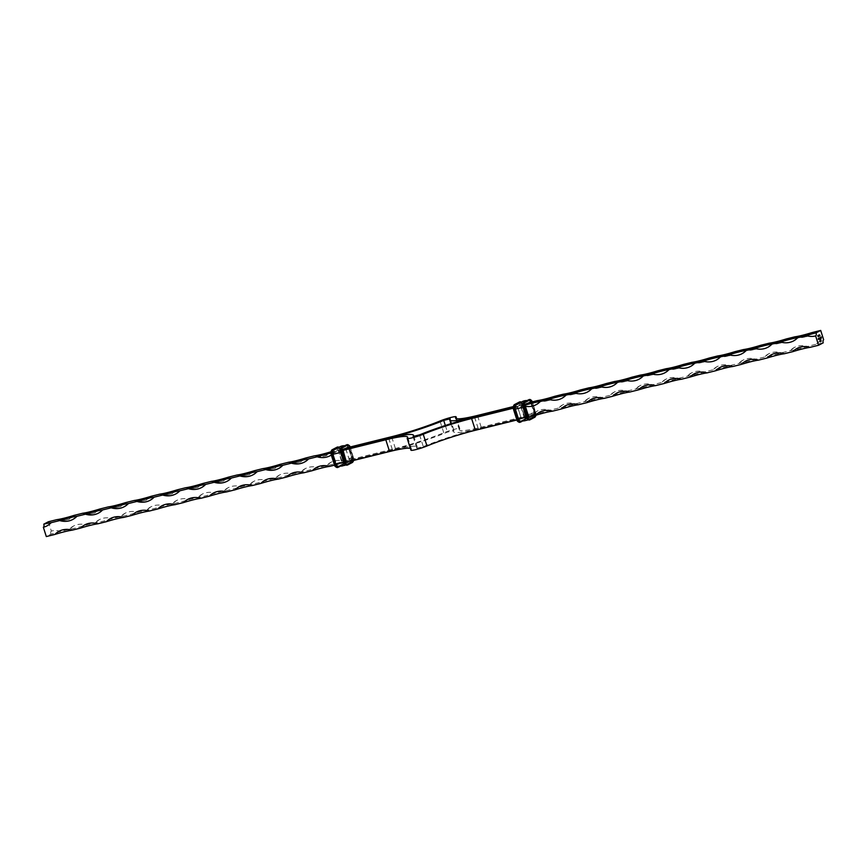 <?xml version="1.0" encoding="UTF-8"?>
<svg xmlns="http://www.w3.org/2000/svg" width="867" height="867" viewBox="0 0 867 867"><rect width="100%" height="100%" fill="white"/><g stroke="black" fill="none" stroke-linecap="round" stroke-linejoin="round"><path stroke-width="0.65" stroke-dasharray="4.33 3.25" d="M528.924 417.016L516.905 419.986M513.21 407.414L517.458 406.352L521.208 418.111L478.259 428.764A51.435 5.56 -17.7 0 0 423.302 446.613L416.843 448.217A51.435 5.56 -17.7 0 0 417.287 447.069A51.435 5.56 -17.7 0 0 392.448 450.016L349.542 460.648L392.491 449.995A51.435 5.56 162.3 0 0 447.448 432.145L453.907 430.541A51.435 5.56 162.3 0 0 453.474 431.69L450.916 423.681M521.208 418.111L478.302 428.742A51.435 5.56 162.3 0 1 453.474 431.69M823.216 342.833A21.989 2.373 162.3 0 1 815.847 344.318L807.275 346.442A21.989 2.373 162.3 0 1 790.108 350.691L781.525 352.815A21.989 2.373 162.3 0 1 764.369 357.074L755.786 359.198A21.989 2.373 162.3 0 1 738.619 363.446L730.047 365.571A21.989 2.373 162.3 0 1 712.88 369.83L704.297 371.954A21.989 2.373 162.3 0 1 687.141 376.202L678.558 378.326A21.989 2.373 162.3 0 1 661.391 382.575L652.818 384.71A21.989 2.373 162.3 0 1 635.652 388.958L627.069 391.082A21.989 2.373 162.3 0 1 609.913 395.33L601.33 397.454A21.989 2.373 162.3 0 1 584.163 401.714L575.59 403.838A21.989 2.373 162.3 0 1 558.424 408.086L549.841 410.21A21.989 2.373 162.3 0 1 532.685 414.469L481.196 427.225A45.279 4.888 162.3 0 1 459.337 429.826A45.279 4.888 162.3 0 1 459.727 428.807A10.35 1.116 -17.7 0 0 459.813 428.58A10.35 1.116 -17.7 0 0 454.059 429.371A10.35 1.116 -17.7 0 0 443.763 432.763A45.279 4.888 162.3 0 1 395.385 448.477L343.906 461.233A21.989 2.373 162.3 0 1 326.74 465.481L318.156 467.606A21.989 2.373 162.3 0 1 301.001 471.865L292.417 473.989A21.989 2.373 162.3 0 1 275.251 478.237L266.678 480.361A21.989 2.373 162.3 0 1 249.512 484.61L240.928 486.745A21.989 2.373 162.3 0 1 223.773 490.993L215.189 493.117A21.989 2.373 162.3 0 1 198.023 497.365L189.45 499.49A21.989 2.373 162.3 0 1 172.284 503.749L163.7 505.873A21.989 2.373 162.3 0 1 146.545 510.121L137.961 512.245A21.989 2.373 162.3 0 1 120.795 516.504L112.222 518.629A21.989 2.373 162.3 0 1 95.056 522.877L86.472 525.001A21.989 2.373 162.3 0 1 69.317 529.249L60.733 531.384A21.989 2.373 162.3 0 1 50.936 534.148L46.319 536.565M410.936 450.179A10.35 1.116 162.3 0 1 411.034 449.951A45.279 4.888 -17.7 0 0 411.424 448.933A45.279 4.888 -17.7 0 0 410.34 448.304M346.583 462.187L334.564 465.156M345.792 448.889L349.542 460.648M342.844 450.417L334.315 452.531A21.989 2.373 -17.7 0 0 330.88 453.127M348.057 447.513L331.573 451.599A21.989 18.63 62.3 0 1 327.347 454.817A21.989 18.63 62.3 0 1 314.407 455.847C313.106 456.649 325.84 457.158 327.347 454.817M330.912 451.805A21.989 2.373 -17.7 0 0 331.573 451.599M331.302 455.045A21.989 18.63 -117.7 0 0 334.315 452.531L330.089 455.749M517.404 406.374L521.165 418.132M525.207 405.127A21.989 2.373 -17.7 0 0 523.094 405.767L513.253 408.205M530.409 402.342L513.264 406.59M517.458 406.352L513.21 407.403M523.094 405.767A21.989 18.63 -117.7 0 0 525.38 406.309M536.911 411.251L532.685 414.469A21.989 18.63 62.3 0 1 536.911 411.251A21.989 18.63 62.3 0 1 549.841 410.21M554.674 396.327A21.989 18.63 62.3 0 1 550.447 399.546A21.989 18.63 62.3 0 1 537.507 400.587C536.207 401.378 548.941 401.898 550.447 399.546M580.413 389.955A21.989 18.63 62.3 0 1 576.187 393.174A21.989 18.63 62.3 0 1 563.257 394.203C561.946 395.005 574.68 395.515 576.187 393.174M606.152 383.572A21.989 18.63 62.3 0 1 601.926 386.801A21.989 18.63 62.3 0 1 588.996 387.831C587.696 388.622 600.43 389.142 601.926 386.801M631.902 377.199A21.989 18.63 62.3 0 1 627.675 380.418A21.989 18.63 62.3 0 1 614.736 381.447C613.435 382.249 626.169 382.759 627.675 380.418M657.641 370.827A21.989 18.63 62.3 0 1 653.415 374.045A21.989 18.63 62.3 0 1 640.485 375.075C639.174 375.877 651.908 376.386 653.415 374.045M683.38 364.443A21.989 18.63 62.3 0 1 679.154 367.662A21.989 18.63 62.3 0 1 666.224 368.692C664.924 369.494 677.658 370.014 679.154 367.662M709.13 358.071A21.989 18.63 62.3 0 1 704.904 361.29A21.989 18.63 62.3 0 1 691.964 362.319C690.663 363.121 703.397 363.631 704.904 361.29M734.869 351.688A21.989 18.63 62.3 0 1 730.643 354.906A21.989 18.63 62.3 0 1 717.713 355.947C716.402 356.738 729.136 357.258 730.643 354.906M760.608 345.315A21.989 18.63 62.3 0 1 756.382 348.534A21.989 18.63 62.3 0 1 743.452 349.564C742.152 350.366 754.886 350.875 756.382 348.534M786.358 338.932A21.989 18.63 62.3 0 1 782.132 342.162A21.989 18.63 62.3 0 1 769.192 343.191C767.891 343.982 780.625 344.502 782.132 342.162M812.097 332.56A21.989 18.63 62.3 0 1 807.871 335.778A21.989 18.63 62.3 0 1 794.941 336.808C793.63 337.61 806.364 338.119 807.871 335.778M820.074 341.099L815.847 344.318A21.989 18.63 62.3 0 1 820.074 341.099A21.989 18.63 62.3 0 1 823.65 339.745M794.335 347.472L790.108 350.691A21.989 18.63 62.3 0 1 794.335 347.472A21.989 18.63 62.3 0 1 807.275 346.442M768.596 353.855L764.369 357.074A21.989 18.63 62.3 0 1 768.596 353.855A21.989 18.63 62.3 0 1 781.525 352.815M742.846 360.228L738.619 363.446A21.989 18.63 62.3 0 1 742.846 360.228A21.989 18.63 62.3 0 1 755.786 359.198M717.107 366.611L712.88 369.83A21.989 18.63 62.3 0 1 717.107 366.611A21.989 18.63 62.3 0 1 730.047 365.571M691.367 372.983L687.141 376.202A21.989 18.63 62.3 0 1 691.367 372.983A21.989 18.63 62.3 0 1 704.297 371.954M665.618 379.356L661.391 382.575A21.989 18.63 62.3 0 1 665.618 379.356A21.989 18.63 62.3 0 1 678.558 378.326M639.879 385.739L635.652 388.958A21.989 18.63 62.3 0 1 639.879 385.739A21.989 18.63 62.3 0 1 652.818 384.71M614.139 392.112L609.913 395.33A21.989 18.63 62.3 0 1 614.139 392.112A21.989 18.63 62.3 0 1 627.069 391.082M588.39 398.495L584.163 401.714A21.989 18.63 62.3 0 1 588.39 398.495A21.989 18.63 62.3 0 1 601.33 397.454M562.65 404.867L558.424 408.086A21.989 18.63 62.3 0 1 562.65 404.867A21.989 18.63 62.3 0 1 575.59 403.838M330.966 462.263L326.74 465.481A21.989 18.63 62.3 0 1 330.966 462.263A21.989 18.63 62.3 0 1 343.906 461.233M305.227 468.635L301.001 471.865A21.989 18.63 62.3 0 1 305.227 468.635A21.989 18.63 62.3 0 1 318.156 467.606M279.477 475.018L275.251 478.237A21.989 18.63 62.3 0 1 279.477 475.018A21.989 18.63 62.3 0 1 292.417 473.989M253.738 481.391L249.512 484.61A21.989 18.63 62.3 0 1 253.738 481.391A21.989 18.63 62.3 0 1 266.678 480.361M227.999 487.774L223.773 490.993A21.989 18.63 62.3 0 1 227.999 487.774A21.989 18.63 62.3 0 1 240.928 486.745M202.249 494.147L198.023 497.365A21.989 18.63 62.3 0 1 202.249 494.147A21.989 18.63 62.3 0 1 215.189 493.117M176.51 500.53L172.284 503.749A21.989 18.63 62.3 0 1 176.51 500.53A21.989 18.63 62.3 0 1 189.45 499.49M150.771 506.902L146.545 510.121A21.989 18.63 62.3 0 1 150.771 506.902A21.989 18.63 62.3 0 1 163.7 505.873M125.021 513.275L120.795 516.504A21.989 18.63 62.3 0 1 125.021 513.275A21.989 18.63 62.3 0 1 137.961 512.245M99.282 519.658L95.056 522.877A21.989 18.63 62.3 0 1 99.282 519.658A21.989 18.63 62.3 0 1 112.222 518.629M73.543 526.031L69.317 529.249A21.989 18.63 62.3 0 1 73.543 526.031A21.989 18.63 62.3 0 1 86.472 525.001M48.4 521.75L51.37 531.059A21.989 18.63 62.3 0 1 60.733 531.384M74.139 515.366A21.989 18.63 62.3 0 1 69.913 518.585A21.989 18.63 62.3 0 1 56.984 519.626C55.672 520.417 68.417 520.937 69.913 518.585M99.889 508.994A21.989 18.63 62.3 0 1 95.663 512.213A21.989 18.63 62.3 0 1 82.723 513.242C81.422 514.044 94.156 514.554 95.663 512.213M125.628 502.611A21.989 18.63 62.3 0 1 121.402 505.84A21.989 18.63 62.3 0 1 108.462 506.87C107.161 507.672 119.895 508.181 121.402 505.84M151.367 496.238A21.989 18.63 62.3 0 1 147.141 499.457A21.989 18.63 62.3 0 1 134.212 500.487C132.9 501.289 145.645 501.798 147.141 499.457M177.117 489.866A21.989 18.63 62.3 0 1 172.891 493.085A21.989 18.63 62.3 0 1 159.951 494.114C158.65 494.916 171.384 495.425 172.891 493.085M202.856 483.483A21.989 18.63 62.3 0 1 198.63 486.701A21.989 18.63 62.3 0 1 185.69 487.731C184.389 488.533 197.123 489.053 198.63 486.701M228.595 477.11A21.989 18.63 62.3 0 1 224.369 480.329A21.989 18.63 62.3 0 1 211.44 481.358C210.128 482.16 222.873 482.67 224.369 480.329M254.345 470.727A21.989 18.63 62.3 0 1 250.119 473.946A21.989 18.63 62.3 0 1 237.179 474.986C235.878 475.777 248.612 476.297 250.119 473.946M280.084 464.354A21.989 18.63 62.3 0 1 275.858 467.573A21.989 18.63 62.3 0 1 262.918 468.603C261.617 469.405 274.351 469.914 275.858 467.573M305.823 457.971A21.989 18.63 62.3 0 1 301.597 461.201A21.989 18.63 62.3 0 1 288.668 462.23C287.356 463.032 300.101 463.542 301.597 461.201M345.846 448.878L349.596 460.626M51.37 531.059A2.59 1.344 76.1 0 0 50.936 534.148M818.99 339.051L818.947 338.173L819.077 339.03M818.968 338.26L819.163 338.867M818.524 338.878L818.73 338.325M818.6 338.368L818.827 338.943M818.08 339.116L818.296 338.553M818.155 338.596L818.394 339.17M819.64 334.629L819.922 335.746L819.727 334.608M819.998 338.379L819.239 338.032L819.586 338.639L819.879 337.718M819.792 337.74L819.987 338.347M819.9 337.686L820.236 338.748L820.03 337.642M820.128 337.653L820.312 338.26M820.388 337.426L820.724 338.488L820.518 337.382M820.28 341.847L819.846 340.2M820.876 340.568L820.41 339.127M820.377 339.972L820.171 339.051M819.001 335.789L818.816 335.063M819.293 334.835L819.532 335.952L819.272 334.846M819.174 335.507L819.575 335.952L819.478 335.345M821.168 337.729L821.309 336.97M525.456 405.008L525.131 406.32L529.054 416.843L519.181 419.292L523.776 417.341A1.55 0.802 76.1 0 0 524.036 415.488L520.904 405.691A1.55 0.802 76.1 0 0 519.701 404.596L514.846 407.154A1.55 0.802 76.1 0 0 514.586 409.007L517.718 418.804A1.55 0.802 76.1 0 0 518.91 419.888L523.776 417.341M529.379 416.897L533.909 414.296L524.047 416.745L524.036 415.488M518.206 421.633A3.62 1.886 76.1 0 0 519.539 421.85L525.684 418.978A3.62 1.886 76.1 0 0 526.291 414.654L523.159 404.856A3.62 1.886 76.1 0 0 521.056 402.234M520.081 422.251A4.14 2.146 76.1 0 0 520.124 422.229L524.979 419.682A4.14 2.146 76.1 0 0 525.673 414.74L526.291 414.654M521.956 421.384L525.413 419.574A4.14 2.146 76.1 0 0 526.106 414.632L523.159 404.856M521.208 421.329L525.684 418.978M520.872 421.275L525.803 418.544A12.192 10.328 -117.7 0 0 531.894 417.71A12.192 10.328 -117.7 0 0 533.476 416.637L533.769 416.767A3.414 1.777 76.1 0 0 534.343 412.681L531.222 402.884A3.414 1.777 76.1 0 0 528.577 400.489L523.722 403.047A3.414 1.777 76.1 0 0 523.148 407.122L526.28 416.919A3.414 1.777 76.1 0 0 528.913 419.314L533.769 416.767M520.753 421.254L525.803 418.544A3.23 1.68 76.1 0 0 526.345 414.697A12.192 1.311 162.3 0 1 534.018 412.79L534.343 412.681M527.927 419.715A12.192 10.328 -117.7 0 0 528.621 419.195L533.476 416.637A3.23 1.68 76.1 0 0 533.66 416.518A3.23 1.68 76.1 0 0 534.018 412.79L531.222 402.884M527.645 419.292A3.62 1.886 76.1 0 0 528.978 419.509L533.834 416.962L534.852 417.233A4.14 2.146 76.1 0 0 535.546 412.291L532.598 402.516A3.62 1.886 76.1 0 0 532.349 401.855M529.509 419.921A4.14 2.146 76.1 0 0 529.564 419.888L534.419 417.341A4.14 2.146 76.1 0 0 535.112 412.399L532.598 402.516M531.059 416.485L534.495 414.675L534.083 413.06L524.221 415.51L520.904 405.691M524.394 419.292A3.62 1.886 76.1 0 0 525.001 414.979L525.673 414.74L522.974 404.835A4.14 2.146 76.1 0 0 521.24 402.136M525.619 418.783A3.414 1.777 76.1 0 0 526.193 414.708L523.213 404.9A12.192 1.311 162.3 0 1 530.897 402.992A3.23 1.68 76.1 0 0 529.033 400.652A3.23 1.68 76.1 0 0 528.404 400.738L528.577 400.489M533.834 416.962A3.62 1.886 76.1 0 0 534.44 412.638L535.112 412.399L532.414 402.494A4.14 2.146 76.1 0 0 531.135 400.196M535.969 415.239A3.62 1.886 76.1 0 0 535.73 412.313M534.495 414.675A1.55 0.802 76.1 0 0 534.755 412.822L534.083 413.06L530.962 403.263L521.089 405.702L519.701 404.596M525.001 414.979L521.88 405.171L522.552 404.943A4.14 2.146 76.1 0 0 519.832 401.909M526.193 414.708L523.213 404.9A3.23 1.68 76.1 0 0 520.72 402.635A12.192 10.328 62.3 0 1 522.302 401.573M534.44 412.638L531.319 402.841L531.991 402.602A4.14 2.146 76.1 0 0 529.271 399.579M534.755 412.822L531.634 403.025L530.225 402.516L514.846 407.154M521.88 405.171A3.62 1.886 76.1 0 0 519.084 402.635L519.192 402.125M523.072 404.911A3.414 1.777 76.1 0 0 520.688 402.429M520.449 402.548L515.681 405.312M527.114 400.576A12.192 10.328 62.3 0 1 528.404 400.738L523.722 403.047M531.319 402.841A3.62 1.886 76.1 0 0 528.523 400.305L528.632 399.785M531.634 403.025A1.55 0.802 76.1 0 0 531.146 402.158M525.304 405.084L515.432 407.533L514.586 409.007M519.084 402.635L514.283 404.737M523.018 403.198A12.192 10.328 62.3 0 1 523.538 403.285A3.23 1.68 76.1 0 0 523.007 407.132L523.148 407.122M528.523 400.305L523.722 402.396M525.294 406.287L515.258 408.769L518.39 418.566L517.718 418.804M514.218 405.192A3.62 1.886 76.1 0 0 513.6 405.886M522.964 407.143A12.192 1.311 -17.7 0 0 523.007 407.132L526.128 416.929A12.192 1.311 -17.7 0 0 526.128 416.929L526.28 416.919M523.657 402.852A3.62 1.886 76.1 0 0 523.039 403.545M528.426 416.084L518.39 418.566L518.91 419.888M519.539 421.85L520.709 422.045M515.832 405.203L520.699 402.656C521.024 402.006 521.804 402.765 523.039 404.932L526.171 414.729L525.695 418.555L520.308 421.167A3.23 1.68 76.1 0 0 520.937 421.091A12.192 10.328 -117.7 0 0 527.038 420.257M526.128 416.929A3.23 1.68 76.1 0 0 528.621 419.195L528.913 419.314M528.978 419.509L530.149 419.704M336.569 465.059L341.425 462.512A1.55 0.802 76.1 0 0 341.685 460.659L338.563 450.862A1.55 0.802 76.1 0 0 337.361 449.767L332.505 452.325A1.55 0.802 76.1 0 0 332.245 454.178L335.366 463.975A1.55 0.802 76.1 0 0 336.569 465.059L341.696 461.916L341.869 460.68L338.011 450.125L333.091 452.704L332.917 453.94L336.775 464.484L352.154 459.846A1.55 0.802 76.1 0 0 352.414 457.993L349.282 448.196A1.55 0.802 76.1 0 0 348.805 447.329M341.425 462.512L351.568 459.467L352.414 457.993M348.718 461.656L352.154 459.846M347.168 465.091A4.14 2.146 76.1 0 0 347.223 465.059L352.078 462.512L351.493 462.133A3.62 1.886 76.1 0 0 352.1 457.809L348.967 448.011A3.62 1.886 76.1 0 0 346.171 445.475L341.316 448.022A3.62 1.886 76.1 0 0 340.698 448.727M353.617 460.442A3.62 1.886 76.1 0 0 353.389 457.483L353.205 457.462A4.14 2.146 76.1 0 1 352.511 462.404L352.078 462.512A4.14 2.146 76.1 0 0 352.771 457.57L352.1 457.809M345.304 464.463A3.62 1.886 76.1 0 0 346.627 464.679L351.493 462.133M351.428 461.938A3.414 1.777 76.1 0 0 352.002 457.852L348.881 448.055A3.414 1.777 76.1 0 0 346.236 445.671L341.381 448.217A3.414 1.777 76.1 0 0 340.807 452.292L343.928 462.089A3.414 1.777 76.1 0 0 346.572 464.484L351.135 461.808A12.192 10.328 62.3 0 1 349.553 462.88A12.192 10.328 62.3 0 1 343.462 463.715L343.278 463.953A3.414 1.777 76.1 0 0 343.852 459.878L340.72 450.081A3.414 1.777 76.1 0 0 338.336 447.6M346.572 464.484L351.135 461.808A3.23 1.68 76.1 0 0 351.319 461.688A3.23 1.68 76.1 0 0 351.677 457.96A12.192 1.311 -17.7 0 0 343.993 459.868L343.852 459.878M344.698 465.427A12.192 10.328 62.3 0 1 338.596 466.262L343.462 463.715A3.23 1.68 76.1 0 0 343.993 459.868L340.72 450.081M338.531 466.446L343.278 463.953M338.867 466.5L343.148 464.712L342.053 464.463A3.62 1.886 76.1 0 0 342.66 460.149L339.528 450.341A3.62 1.886 76.1 0 0 336.732 447.805L331.877 450.363A3.62 1.886 76.1 0 0 331.259 451.057M339.604 466.565L343.072 464.745A4.14 2.146 76.1 0 0 343.765 459.803L342.66 460.149M337.729 467.421A4.14 2.146 76.1 0 0 337.783 467.4L342.638 464.853A4.14 2.146 76.1 0 0 343.332 459.911L340.2 450.114L339.528 450.341M335.865 466.804A3.62 1.886 76.1 0 0 337.198 467.02L342.053 464.463M341.685 460.659L351.742 458.231L348.61 448.434L349.282 448.196M353.389 457.483L350.322 447.643L353.205 457.462L349.639 447.773L348.967 448.011M352.002 457.852L348.545 448.163A12.192 1.311 -17.7 0 0 340.872 450.071A3.23 1.68 76.1 0 0 338.379 447.805L338.097 447.719M343.343 464.148A3.62 1.886 76.1 0 0 343.95 459.824L340.2 450.114A4.14 2.146 76.1 0 0 337.491 447.079M338.563 450.862L348.61 448.434L347.884 447.686L337.946 450.157L347.884 447.686M348.794 445.367A4.14 2.146 76.1 0 1 350.073 447.665L349.639 447.773A4.14 2.146 76.1 0 0 346.919 444.749M348.881 448.055L348.545 448.163A3.23 1.68 76.1 0 0 346.692 445.833A3.23 1.68 76.1 0 0 346.063 445.909A12.192 10.328 -117.7 0 0 344.773 445.746M343.95 459.824L340.633 450.006A4.14 2.146 76.1 0 0 338.889 447.307M350.257 447.686A3.62 1.886 76.1 0 0 350.008 447.036M346.236 445.671L341.197 448.456A12.192 10.328 -117.7 0 0 340.677 448.369M339.962 446.743A12.192 10.328 -117.7 0 0 338.379 447.805L333.448 450.396M340.818 450.027A3.62 1.886 76.1 0 0 338.715 447.405M337.361 449.767L338.498 450.905L341.62 461.948L336.754 464.495L347.038 462.068M343.115 450.179L342.953 451.458M332.505 452.325L342.953 450.255M341.381 448.217L341.197 448.456A3.23 1.68 76.1 0 0 340.655 452.303A12.192 1.311 162.3 0 1 340.623 452.314M332.245 454.178L342.779 451.49L346.074 461.255M340.807 452.292L343.787 462.1A12.192 1.311 162.3 0 1 343.744 462.111A3.23 1.68 76.1 0 0 346.28 464.365A12.192 10.328 62.3 0 1 345.586 464.885M335.366 463.975L345.911 461.298L346.648 462.046L346.161 461.266M347.808 464.875L346.627 464.679M333.34 450.482L338.358 447.827C338.488 447.069 339.268 447.827 340.698 450.103L343.831 459.9L343.354 463.726L337.967 466.348A3.23 1.68 76.1 0 0 338.596 466.262L338.412 466.424M338.368 467.215L337.198 467.02M388.698 438.258L392.448 450.016M413.136 436.6L416.843 448.217M411.034 449.951L407.273 438.193M419.552 434.855L423.302 446.613M474.509 417.005L478.259 428.764M481.196 427.225L477.446 415.466M474.552 416.994L478.302 428.742M459.727 428.807L456.486 418.663M450.157 418.783L453.907 430.541M443.763 432.763L440.013 421.004M445.313 425.469L447.448 432.145M395.385 448.477L391.635 436.719M388.752 438.247L392.491 449.995M528.502 416.095L529.022 416.864L519.095 419.325L523.961 416.767L520.33 404.965L530.225 402.516M521.977 421.395L525.5 419.541L526.356 414.599L523.224 404.802L521.349 402.071M527.992 419.758L533.66 416.518L528.642 419.173C528.317 419.823 527.537 419.064 526.302 416.897L523.169 407.1L523.646 403.274L529.033 400.652L527.374 400.435M536.088 415.195L532.436 401.844M345.023 445.605L346.692 445.833L341.305 448.445L340.829 452.271L343.961 462.068C345.38 464.344 346.161 465.102 346.301 464.344L351.319 461.688L345.651 464.929M339.626 466.565L343.148 464.712L344.015 459.77L340.883 449.973L339.008 447.242M350.095 447.014L353.736 460.41M417.287 447.069L413.927 436.556M411.424 448.933L407.663 437.174M413.05 436.545L416.799 448.304M459.337 429.826L455.576 418.067M456.66 418.696L459.813 428.58M450.201 418.696L453.95 430.455M793.457 340.969L797.683 337.751M767.718 347.342L771.944 344.123M741.979 353.725L746.205 350.496M716.229 360.098L720.455 356.879M690.49 366.47L694.716 363.251M664.751 372.853L668.977 369.635M639.001 379.226L643.227 376.007M613.262 385.609L617.488 382.39M587.523 391.982L591.749 388.763M561.773 398.365L565.999 395.135M536.034 404.737L540.26 401.519M797.087 348.415C798.583 346.063 811.328 346.583 810.016 347.374M771.337 354.787C772.844 352.446 785.578 352.956 784.277 353.758M745.598 361.16C747.105 358.819 759.839 359.328 758.538 360.13M719.859 367.543C721.355 365.202 734.1 365.711 732.788 366.513M694.109 373.915C695.616 371.575 708.35 372.084 707.049 372.886M668.37 380.299C669.877 377.947 682.611 378.467 681.31 379.269M642.631 386.671C644.127 384.33 656.872 384.84 655.56 385.642M616.881 393.054C618.388 390.703 631.122 391.223 629.821 392.014M591.142 399.427C592.649 397.086 605.383 397.595 604.082 398.397M565.403 405.799C566.899 403.458 579.644 403.968 578.332 404.77M539.653 412.183C541.16 409.842 553.894 410.351 552.593 411.153M72.665 519.528L76.892 516.309M46.926 525.901L51.153 522.682M98.404 513.145L102.631 509.926M124.154 506.772L128.381 503.554M149.893 500.389L154.12 497.17M175.633 494.017L179.859 490.798M201.382 487.644L205.609 484.425M227.121 481.261L231.348 478.042M252.861 474.888L257.087 471.67M278.61 468.505L282.837 465.286M304.35 462.133L308.576 458.914M59.129 531.222C60.636 528.881 73.37 529.39 72.059 530.192M84.868 524.838C86.375 522.498 99.109 523.018 97.808 523.809M110.618 518.466C112.114 516.125 124.848 516.634 123.547 517.436M136.357 512.094C137.864 509.742 150.598 510.262 149.287 511.053M162.096 505.71C163.603 503.369 176.337 503.879 175.036 504.681M187.846 499.338C189.342 496.986 202.076 497.506 200.776 498.308M213.585 492.955C215.092 490.614 227.826 491.123 226.515 491.925M239.325 486.582C240.831 484.241 253.565 484.751 252.264 485.553M265.074 480.199C266.57 477.858 279.304 478.378 278.004 479.169M290.813 473.826C292.32 471.485 305.054 471.995 303.743 472.797M316.553 467.454C318.059 465.102 330.793 465.622 329.493 466.413"/><path stroke-width="1.3" d="M819.272 334.846L819.618 335.941L819.163 335.215M818.73 335.431L818.708 336.418L818.73 335.431M817.863 335.583L818.21 336.678L817.776 335.605M820.8 337.22L820.962 338.032M820.366 338.704L820.182 337.545L820.366 338.704M820.182 337.545L820.355 338.249M819.716 335.161L820.009 335.724L819.77 335.139M818.73 338.325L818.784 339.192L818.73 338.325M823.216 342.833L818.6 345.25L815.63 335.941A2.59 1.344 -103.9 0 0 816.064 332.852L820.681 330.435L823.65 339.745A2.59 1.344 -103.9 0 0 823.216 342.833M819.12 338.997L819.022 338.152L819.066 339.008M819.022 338.152L819.163 338.867M818.947 338.173L819.022 338.878M818.296 338.553L818.35 339.42L818.296 338.553M819.879 337.718L819.694 338.715L819.879 337.718M820.518 337.382L820.811 338.466L820.518 337.382M821.071 341.327L820.366 341.826L819.889 339.235L820.843 341.349L820.496 339.105L820.746 341.089L820.084 340.146L820.529 338.856L820.908 341.544M819.272 336.082L818.882 335.052L819.055 336.179M821.309 336.97L821.385 338.141L821.309 336.97M535.427 415.401A21.989 2.373 162.3 0 1 552.593 411.153A21.989 18.63 -117.7 0 0 539.653 412.183A21.989 18.63 -117.7 0 0 535.427 415.401L528.924 417.016M516.905 419.986L475.365 430.281A45.279 4.888 -17.7 0 0 426.987 445.996A10.35 1.116 162.3 0 1 416.702 449.388A10.35 1.116 162.3 0 1 410.936 450.179L407.187 438.42A10.35 1.116 162.3 0 1 407.273 438.193A45.279 4.888 -17.7 0 0 407.663 437.174A45.279 4.888 -17.7 0 0 385.804 439.775L342.844 450.417M818.6 345.25L810.016 347.374A21.989 18.63 -117.7 0 0 797.087 348.415A21.989 18.63 -117.7 0 0 792.861 351.634A21.989 2.373 162.3 0 1 810.016 347.374M792.861 351.634L784.277 353.758A21.989 18.63 -117.7 0 0 771.337 354.787A21.989 18.63 -117.7 0 0 767.111 358.006A21.989 2.373 162.3 0 1 784.277 353.758M767.111 358.006L758.538 360.13A21.989 18.63 -117.7 0 0 745.598 361.16A21.989 18.63 -117.7 0 0 741.372 364.389A21.989 2.373 162.3 0 1 758.538 360.13M741.372 364.389L732.788 366.513A21.989 18.63 -117.7 0 0 719.859 367.543A21.989 18.63 -117.7 0 0 715.633 370.762A21.989 2.373 162.3 0 1 732.788 366.513M715.633 370.762L707.049 372.886A21.989 18.63 -117.7 0 0 694.109 373.915A21.989 18.63 -117.7 0 0 689.883 377.134A21.989 2.373 162.3 0 1 707.049 372.886M689.883 377.134L681.31 379.269A21.989 18.63 -117.7 0 0 668.37 380.299A21.989 18.63 -117.7 0 0 664.144 383.517A21.989 2.373 162.3 0 1 681.31 379.269M664.144 383.517L655.56 385.642A21.989 18.63 -117.7 0 0 642.631 386.671A21.989 18.63 -117.7 0 0 638.405 389.89A21.989 2.373 162.3 0 1 655.56 385.642M638.405 389.89L629.821 392.014A21.989 18.63 -117.7 0 0 616.881 393.054A21.989 18.63 -117.7 0 0 612.655 396.273A21.989 2.373 162.3 0 1 629.821 392.014M612.655 396.273L604.082 398.397A21.989 18.63 -117.7 0 0 591.142 399.427A21.989 18.63 -117.7 0 0 586.916 402.646A21.989 2.373 162.3 0 1 604.082 398.397M586.916 402.646L578.332 404.77A21.989 18.63 -117.7 0 0 565.403 405.799A21.989 18.63 -117.7 0 0 561.177 409.029A21.989 2.373 162.3 0 1 578.332 404.77M561.177 409.029L552.593 411.153M410.34 448.304A45.279 4.888 -17.7 0 0 389.554 451.534L346.583 462.187M312.326 470.673A21.989 2.373 162.3 0 1 329.493 466.413A21.989 18.63 -117.7 0 0 316.553 467.454A21.989 18.63 -117.7 0 0 312.326 470.673L303.743 472.797A21.989 18.63 -117.7 0 0 290.813 473.826A21.989 18.63 -117.7 0 0 286.587 477.045A21.989 2.373 162.3 0 1 303.743 472.797M286.587 477.045L278.004 479.169A21.989 18.63 -117.7 0 0 265.074 480.199A21.989 18.63 -117.7 0 0 260.848 483.428A21.989 2.373 162.3 0 1 278.004 479.169M260.848 483.428L252.264 485.553A21.989 18.63 -117.7 0 0 239.325 486.582A21.989 18.63 -117.7 0 0 235.098 489.801A21.989 2.373 162.3 0 1 252.264 485.553M235.098 489.801L226.515 491.925A21.989 18.63 -117.7 0 0 213.585 492.955A21.989 18.63 -117.7 0 0 209.359 496.173A21.989 2.373 162.3 0 1 226.515 491.925M209.359 496.173L200.776 498.308A21.989 18.63 -117.7 0 0 187.846 499.338A21.989 18.63 -117.7 0 0 183.62 502.557A21.989 2.373 162.3 0 1 200.776 498.308M183.62 502.557L175.036 504.681A21.989 18.63 -117.7 0 0 162.096 505.71A21.989 18.63 -117.7 0 0 157.87 508.929A21.989 2.373 162.3 0 1 175.036 504.681M157.87 508.929L149.287 511.053A21.989 18.63 -117.7 0 0 136.357 512.094A21.989 18.63 -117.7 0 0 132.131 515.312A21.989 2.373 162.3 0 1 149.287 511.053M132.131 515.312L123.547 517.436A21.989 18.63 -117.7 0 0 110.618 518.466A21.989 18.63 -117.7 0 0 106.392 521.685A21.989 2.373 162.3 0 1 123.547 517.436M106.392 521.685L97.808 523.809A21.989 18.63 -117.7 0 0 84.868 524.838A21.989 18.63 -117.7 0 0 80.642 528.068A21.989 2.373 162.3 0 1 97.808 523.809M80.642 528.068L72.059 530.192A21.989 18.63 -117.7 0 0 59.129 531.222A21.989 18.63 -117.7 0 0 54.903 534.44A21.989 2.373 162.3 0 1 72.059 530.192M54.903 534.44L46.319 536.565L43.35 527.255A21.989 18.63 -117.7 0 0 46.926 525.901A21.989 18.63 -117.7 0 0 51.153 522.682A21.989 2.373 -17.7 0 0 43.783 524.167L48.4 521.75L56.984 519.626A21.989 2.373 -17.7 0 0 74.139 515.366L82.723 513.242A21.989 2.373 -17.7 0 0 99.889 508.994L108.462 506.87A21.989 2.373 -17.7 0 0 125.628 502.611L134.212 500.487A21.989 2.373 -17.7 0 0 151.367 496.238L159.951 494.114A21.989 2.373 -17.7 0 0 177.117 489.866L185.69 487.731A21.989 2.373 -17.7 0 0 202.856 483.483L211.44 481.358A21.989 2.373 -17.7 0 0 228.595 477.11L237.179 474.986A21.989 2.373 -17.7 0 0 254.345 470.727L262.918 468.603A21.989 2.373 -17.7 0 0 280.084 464.354L288.668 462.23A21.989 2.373 -17.7 0 0 305.823 457.971L314.407 455.847A21.989 2.373 -17.7 0 0 330.912 451.805M334.564 465.156L329.493 466.413M513.21 407.414L474.509 417.005A51.435 5.56 -17.7 0 0 419.552 434.855L413.093 436.459A51.435 5.56 -17.7 0 0 413.526 435.31A51.435 5.56 -17.7 0 0 388.698 438.258L345.846 448.878L388.752 438.247M330.88 453.127A21.989 2.373 -17.7 0 0 317.159 456.79L308.576 458.914A21.989 2.373 -17.7 0 0 291.41 463.162L282.837 465.286A21.989 2.373 -17.7 0 0 265.67 469.546L257.087 471.67A21.989 2.373 -17.7 0 0 239.931 475.918L231.348 478.042A21.989 2.373 -17.7 0 0 214.182 482.29L205.609 484.425A21.989 2.373 -17.7 0 0 188.442 488.674L179.859 490.798A21.989 2.373 -17.7 0 0 162.703 495.046L154.12 497.17A21.989 2.373 -17.7 0 0 136.953 501.429L128.381 503.554A21.989 2.373 -17.7 0 0 111.214 507.802L102.631 509.926A21.989 2.373 -17.7 0 0 85.475 514.185L76.892 516.309A21.989 2.373 -17.7 0 0 59.725 520.558L51.153 522.682M513.264 406.59L477.446 415.466A45.279 4.888 162.3 0 1 455.576 418.067A45.279 4.888 162.3 0 1 455.966 417.049A10.35 1.116 -17.7 0 0 456.064 416.821A10.35 1.116 -17.7 0 0 450.298 417.612A10.35 1.116 -17.7 0 0 440.013 421.004A45.279 4.888 162.3 0 1 391.635 436.719L348.057 447.513M317.159 456.79A21.989 18.63 -117.7 0 0 330.089 455.749A21.989 18.63 -117.7 0 0 331.302 455.045M291.41 463.162A21.989 18.63 -117.7 0 0 304.35 462.133A21.989 18.63 -117.7 0 0 308.576 458.914M265.67 469.546A21.989 18.63 -117.7 0 0 278.61 468.505A21.989 18.63 -117.7 0 0 282.837 465.286M239.931 475.918A21.989 18.63 -117.7 0 0 252.861 474.888A21.989 18.63 -117.7 0 0 257.087 471.67M214.182 482.29A21.989 18.63 -117.7 0 0 227.121 481.261A21.989 18.63 -117.7 0 0 231.348 478.042M188.442 488.674A21.989 18.63 -117.7 0 0 201.382 487.644A21.989 18.63 -117.7 0 0 205.609 484.425M162.703 495.046A21.989 18.63 -117.7 0 0 175.633 494.017A21.989 18.63 -117.7 0 0 179.859 490.798M136.953 501.429A21.989 18.63 -117.7 0 0 149.893 500.389A21.989 18.63 -117.7 0 0 154.12 497.17M111.214 507.802A21.989 18.63 -117.7 0 0 124.154 506.772A21.989 18.63 -117.7 0 0 128.381 503.554M85.475 514.185A21.989 18.63 -117.7 0 0 98.404 513.145A21.989 18.63 -117.7 0 0 102.631 509.926M59.725 520.558A21.989 18.63 -117.7 0 0 72.665 519.528A21.989 18.63 -117.7 0 0 76.892 516.309M513.253 408.205L471.615 418.523A45.279 4.888 -17.7 0 0 423.237 434.237A10.35 1.116 162.3 0 1 412.941 437.629A10.35 1.116 162.3 0 1 407.187 438.42M816.064 332.852A21.989 2.373 -17.7 0 0 806.267 335.616L797.683 337.751A21.989 2.373 -17.7 0 0 780.528 341.999L771.944 344.123A21.989 2.373 -17.7 0 0 754.778 348.371L746.205 350.496A21.989 2.373 -17.7 0 0 729.039 354.755L720.455 356.879A21.989 2.373 -17.7 0 0 703.3 361.127L694.716 363.251A21.989 2.373 -17.7 0 0 677.55 367.51L668.977 369.635A21.989 2.373 -17.7 0 0 651.811 373.883L643.227 376.007A21.989 2.373 -17.7 0 0 626.072 380.255L617.488 382.39A21.989 2.373 -17.7 0 0 600.322 386.639L591.749 388.763A21.989 2.373 -17.7 0 0 574.583 393.011L565.999 395.135A21.989 2.373 -17.7 0 0 548.844 399.394L540.26 401.519A21.989 2.373 -17.7 0 0 525.207 405.127M820.681 330.435L812.097 332.56A21.989 2.373 -17.7 0 1 794.941 336.808L786.358 338.932A21.989 2.373 -17.7 0 1 769.192 343.191L760.608 345.315A21.989 2.373 -17.7 0 1 743.452 349.564L734.869 351.688A21.989 2.373 -17.7 0 1 717.713 355.947L709.13 358.071A21.989 2.373 -17.7 0 1 691.964 362.319L683.38 364.443A21.989 2.373 -17.7 0 1 666.224 368.692L657.641 370.827A21.989 2.373 -17.7 0 1 640.485 375.075L631.902 377.199A21.989 2.373 -17.7 0 1 614.736 381.447L606.152 383.572A21.989 2.373 -17.7 0 1 588.996 387.831L580.413 389.955A21.989 2.373 -17.7 0 1 563.257 394.203L554.674 396.327A21.989 2.373 -17.7 0 1 537.507 400.587L530.409 402.342M513.21 407.403L474.552 416.984A51.435 5.56 162.3 0 1 449.713 419.931A51.435 5.56 162.3 0 1 450.157 418.783L443.698 420.387A51.435 5.56 162.3 0 1 388.741 438.236M806.267 335.616A21.989 18.63 -117.7 0 0 815.63 335.941M780.528 341.999A21.989 18.63 -117.7 0 0 793.457 340.969A21.989 18.63 -117.7 0 0 797.683 337.751M754.778 348.371A21.989 18.63 -117.7 0 0 767.718 347.342A21.989 18.63 -117.7 0 0 771.944 344.123M729.039 354.755A21.989 18.63 -117.7 0 0 741.979 353.725A21.989 18.63 -117.7 0 0 746.205 350.496M703.3 361.127A21.989 18.63 -117.7 0 0 716.229 360.098A21.989 18.63 -117.7 0 0 720.455 356.879M677.55 367.51A21.989 18.63 -117.7 0 0 690.49 366.47A21.989 18.63 -117.7 0 0 694.716 363.251M651.811 373.883A21.989 18.63 -117.7 0 0 664.751 372.853A21.989 18.63 -117.7 0 0 668.977 369.635M626.072 380.255A21.989 18.63 -117.7 0 0 639.001 379.226A21.989 18.63 -117.7 0 0 643.227 376.007M600.322 386.639A21.989 18.63 -117.7 0 0 613.262 385.609A21.989 18.63 -117.7 0 0 617.488 382.39M574.583 393.011A21.989 18.63 -117.7 0 0 587.523 391.982A21.989 18.63 -117.7 0 0 591.749 388.763M548.844 399.394A21.989 18.63 -117.7 0 0 561.773 398.365A21.989 18.63 -117.7 0 0 565.999 395.135M531.146 402.158A1.55 0.802 76.1 0 0 530.431 401.941L525.575 404.488A1.55 0.802 76.1 0 0 525.315 406.341L525.38 406.298A21.989 18.63 -117.7 0 0 536.034 404.737A21.989 18.63 -117.7 0 0 540.26 401.519M43.35 527.255A2.59 1.344 76.1 0 0 43.783 524.167M819.077 338.238L819.25 338.845M819.738 335.117L819.922 335.746M820.095 337.566L820.345 338.347M819.857 340.167L820.399 341.587M820.28 339.192L820.735 340.319M820.453 338.899L821.049 340.493M819.185 334.868L819.532 335.952M532.576 418.425L535.123 416.637A3.62 1.886 76.1 0 0 535.969 415.239M532.349 401.855A3.62 1.886 76.1 0 0 529.802 399.98L524.947 402.537A3.62 1.886 76.1 0 0 524.34 406.851L527.472 416.659A3.62 1.886 76.1 0 0 530.268 419.195L535.123 416.637M519.832 401.909A4.14 2.146 76.1 0 0 519.604 401.941A4.14 2.146 76.1 0 0 519.355 402.039L520.373 402.321L515.507 404.867A3.62 1.886 76.1 0 0 514.9 409.191L518.033 418.989A3.62 1.886 76.1 0 0 520.829 421.525L521.208 421.329M519.192 402.125L514.489 404.596L515.507 404.867M521.24 402.136A4.14 2.146 76.1 0 0 520.037 401.844A4.14 2.146 76.1 0 0 519.777 401.941L514.922 404.488A4.14 2.146 76.1 0 0 514.229 409.43L514.9 409.191M521.056 402.234A3.62 1.886 76.1 0 0 520.373 402.321M527.374 400.435L522.302 401.573A12.192 10.328 62.3 0 1 527.114 400.576M529.271 399.579A4.14 2.146 76.1 0 0 529.043 399.611A4.14 2.146 76.1 0 0 528.794 399.709L529.802 399.98M528.632 399.785L523.928 402.255L524.947 402.537M531.135 400.196A4.14 2.146 76.1 0 0 529.477 399.503A4.14 2.146 76.1 0 0 529.217 399.6L524.362 402.147A4.14 2.146 76.1 0 0 523.668 407.089L524.34 406.851M530.431 401.941L525.456 405.008M514.283 404.737L514.489 404.596A4.14 2.146 76.1 0 0 513.795 409.538L517.361 419.227L518.033 418.989M520.428 402.516L515.789 405.225M515.572 405.062A3.414 1.777 76.1 0 0 514.998 409.148L515.323 409.04A3.23 1.68 76.1 0 1 515.681 405.312A3.23 1.68 76.1 0 1 515.865 405.192A12.192 10.328 62.3 0 1 517.447 404.12A12.192 10.328 62.3 0 1 523.018 403.198M523.722 402.396L523.928 402.255A4.14 2.146 76.1 0 0 523.235 407.197L526.8 416.886L527.472 416.659M525.575 404.488L525.304 405.084M513.6 405.886A3.62 1.886 76.1 0 0 513.611 409.517L517.361 419.227A4.14 2.146 76.1 0 0 520.298 422.218A4.14 2.146 76.1 0 0 520.547 422.121L520.829 421.525M514.998 409.148L518.455 418.837L515.323 409.04A12.192 1.311 -17.7 0 0 522.964 407.143M523.039 403.545A3.62 1.886 76.1 0 0 523.05 407.176L526.8 416.886A4.14 2.146 76.1 0 0 529.737 419.888A4.14 2.146 76.1 0 0 529.986 419.791L530.268 419.195M530.246 402.505L525.391 405.052L525.294 406.287M513.632 409.571L516.927 419.335A4.14 2.146 76.1 0 0 519.864 422.327A4.14 2.146 76.1 0 0 520.081 422.251M527.927 419.715A12.192 10.328 -117.7 0 1 527.038 420.257L520.308 421.167A3.23 1.68 76.1 0 1 518.455 418.837A12.192 1.311 -17.7 0 0 526.096 416.94M523.072 407.23L526.367 416.994A4.14 2.146 76.1 0 0 529.303 419.986A4.14 2.146 76.1 0 0 529.509 419.921M525.315 406.341L528.426 416.084M516.765 419.368A3.62 1.886 76.1 0 0 518.206 421.633M518.119 418.945A3.414 1.777 76.1 0 0 520.764 421.329L520.753 421.254M526.193 417.027A3.62 1.886 76.1 0 0 527.645 419.292M528.437 416.138A1.55 0.802 76.1 0 0 529.639 417.233L529.379 416.897M520.709 422.045L521.956 421.384M530.149 419.704L532.425 418.512M529.639 417.233L531.059 416.485M350.008 447.036A3.62 1.886 76.1 0 0 347.461 445.15L342.606 447.708A3.62 1.886 76.1 0 0 341.999 452.021L345.12 461.829A3.62 1.886 76.1 0 0 347.916 464.365L352.782 461.808L350.235 463.596M352.782 461.808A3.62 1.886 76.1 0 0 353.617 460.442M348.805 447.329A1.55 0.802 76.1 0 0 348.09 447.112L343.224 449.659A1.55 0.802 76.1 0 0 342.964 451.512L346.096 461.309A1.55 0.802 76.1 0 0 347.299 462.404L348.718 461.656M343.115 450.179L348.09 447.112M348.794 445.367A4.14 2.146 76.1 0 0 347.136 444.673A4.14 2.146 76.1 0 0 346.876 444.771L346.291 444.955M347.461 445.15L346.876 444.771L341.381 447.567M346.919 444.749A4.14 2.146 76.1 0 0 346.702 444.782A4.14 2.146 76.1 0 0 346.453 444.879L341.587 447.426A4.14 2.146 76.1 0 0 340.894 452.368L340.709 452.346A3.62 1.886 76.1 0 1 340.698 448.727M344.773 445.746A12.192 10.328 -117.7 0 0 339.962 446.743L335.106 449.29A12.192 10.328 -117.7 0 0 333.524 450.363A3.23 1.68 76.1 0 0 333.34 450.482A3.23 1.68 76.1 0 0 332.982 454.21L335.778 464.116A3.414 1.777 76.1 0 0 338.423 466.511L338.531 466.446M338.336 447.6A3.414 1.777 76.1 0 0 338.087 447.686L333.231 450.233A3.414 1.777 76.1 0 0 332.657 454.319M338.715 447.405A3.62 1.886 76.1 0 0 338.022 447.491L336.851 447.296M338.889 447.307A4.14 2.146 76.1 0 0 337.697 447.014A4.14 2.146 76.1 0 0 337.436 447.112L331.942 449.908M337.491 447.079A4.14 2.146 76.1 0 0 337.263 447.112A4.14 2.146 76.1 0 0 337.014 447.209L332.148 449.767A4.14 2.146 76.1 0 0 331.454 454.709L331.27 454.687A3.62 1.886 76.1 0 1 331.259 451.057M342.953 450.255L343.224 449.659M342.606 447.708L342.021 447.318A4.14 2.146 76.1 0 0 341.327 452.26L344.026 462.165L340.731 452.401M340.677 448.369A12.192 10.328 -117.7 0 0 335.106 449.29L333.34 450.482M338.022 447.491L333.166 450.038L332.581 449.659A4.14 2.146 76.1 0 0 331.888 454.601L334.586 464.506L331.292 454.742M341.999 452.021L341.327 452.26L344.026 462.165A4.14 2.146 76.1 0 0 346.963 465.156A4.14 2.146 76.1 0 0 347.168 465.091M340.623 452.314A12.192 1.311 162.3 0 1 332.982 454.21L335.778 464.116M333.166 450.038A3.62 1.886 76.1 0 0 332.56 454.362L331.888 454.601L334.586 464.506A4.14 2.146 76.1 0 0 337.523 467.497A4.14 2.146 76.1 0 0 337.729 467.421M345.12 461.829L344.448 462.057A4.14 2.146 76.1 0 0 347.396 465.059A4.14 2.146 76.1 0 0 347.645 464.961L352.587 462.371L353.736 460.41M343.744 462.111A12.192 1.311 162.3 0 1 336.103 464.008A3.23 1.68 76.1 0 0 337.967 466.348L345.651 464.929M332.56 454.362L335.681 464.159L335.009 464.398A4.14 2.146 76.1 0 0 337.957 467.389A4.14 2.146 76.1 0 0 338.206 467.291L339.626 466.565M347.916 464.365L346.963 465.156C345.055 464.842 343.993 463.845 343.776 462.198L340.644 452.401L341.5 447.459L347.136 444.673C349.043 444.999 350.105 445.985 350.322 447.643M343.852 462.198A3.62 1.886 76.1 0 0 345.304 464.463M345.586 464.885A12.192 10.328 62.3 0 1 344.698 465.427M335.681 464.159A3.62 1.886 76.1 0 0 338.477 466.695L337.523 467.497C335.616 467.172 334.554 466.186 334.337 464.528L331.205 454.731L332.061 449.8L337.263 447.112L339.008 447.242M334.413 464.539A3.62 1.886 76.1 0 0 335.865 466.804M347.808 464.875L350.073 463.682M338.368 467.215L339.604 466.565M389.554 451.534L385.804 439.775M426.987 445.996L423.237 434.237M475.365 430.281L471.615 418.523M456.486 418.663L455.966 417.049M443.698 420.387L445.313 425.469M532.663 402.472L529.477 399.503L523.852 402.288L522.985 407.23L526.117 417.027C526.334 418.674 527.396 419.671 529.303 419.986L534.939 417.2L536.088 415.195M521.349 402.071L519.604 401.941L514.413 404.629L513.546 409.56L516.678 419.357C516.895 421.015 517.957 422.001 519.864 422.327L521.977 421.395M522.302 401.573L515.681 405.312M525.38 406.298L528.502 416.095M527.038 420.257L527.992 419.758M345.023 445.605L339.962 446.743M347.905 447.675L343.039 450.233L346.161 461.266M413.927 436.556L413.526 435.31M450.916 423.681L449.713 419.931M456.064 416.821L456.66 418.696"/></g></svg>
